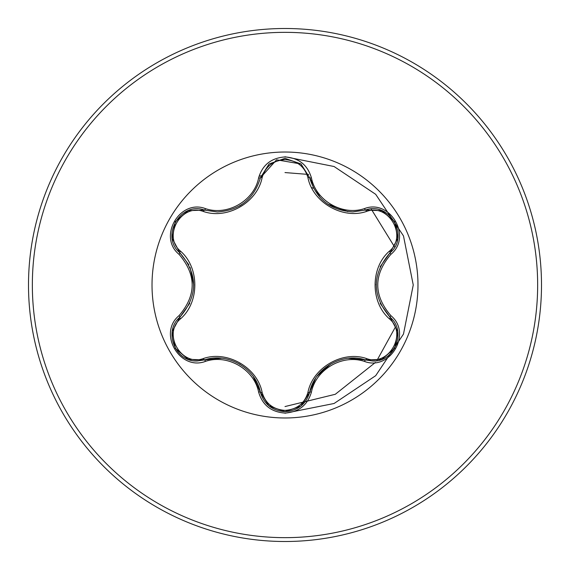 <?xml version="1.0" encoding="UTF-8"?>
<svg xmlns="http://www.w3.org/2000/svg" width="570" height="570" viewBox="0 0 570 570"><rect width="100%" height="100%" fill="white"/><g stroke="black" fill="none" stroke-linecap="round" stroke-linejoin="round"><path stroke-width="0.85" d="M203.476 211.506C181.403 203.013 162.179 236.336 180.54 251.178C199.614 267.729 199.55 302.364 180.54 318.822C162.165 333.714 181.452 367.002 203.476 358.494C227.366 350.222 257.384 367.622 262.115 392.352C265.378 403.432 273.009 409.445 285 410.379C297.013 409.467 304.658 403.467 307.935 392.374C312.738 367.586 342.762 350.322 366.517 358.551C388.605 367.023 407.792 333.671 389.41 318.858C370.301 302.299 370.357 267.608 389.41 251.142C407.807 236.272 388.555 202.963 366.517 211.449C342.648 219.685 312.688 202.321 307.935 177.626C304.658 166.533 297.013 160.533 285 159.621C273.002 160.555 265.378 166.568 262.115 177.648C257.334 202.478 227.259 219.778 203.476 211.506A1.924 0.599 106.7 0 1 204.516 210.102C180.583 201.003 160.006 236.536 179.849 252.781C198.168 274.248 198.168 295.73 179.849 317.219C163.056 331.02 175.204 362.328 197.241 360.967L204.516 359.898C227.608 352.032 255.631 368.199 260.376 392.153C263.953 404.208 272.168 410.706 285.029 411.647C297.868 410.714 306.083 404.223 309.674 392.174C314.426 368.284 342.385 352.125 365.484 359.955L372.73 361.01C394.761 362.392 406.937 331.063 390.108 317.255C371.74 295.766 371.74 274.263 390.108 252.745C409.951 236.571 389.467 200.982 365.484 210.045L352.794 211.897C330.493 210.373 316.122 199.016 309.674 177.826L300.853 163.904L285.029 158.353L269.197 163.911L260.376 177.847C253.978 199.037 239.599 210.408 217.241 211.969L204.516 210.102L217.241 211.969M285 417.981A132.981 132.981 0 0 1 152.019 285A132.981 132.981 0 0 1 285 152.019A132.981 132.981 0 0 1 417.981 285A132.981 132.981 0 0 1 285 417.981M205.428 208.606C227.43 216.208 254.22 200.726 258.623 177.89C262.449 164.929 271.242 157.94 285 156.928C298.773 157.918 307.586 164.894 311.419 177.861C315.865 200.683 342.613 216.115 364.572 208.549C390.357 198.773 412.302 236.913 390.949 254.284C373.371 274.776 373.371 295.253 390.949 315.716C412.317 333.129 390.308 371.234 364.572 361.451C342.584 353.885 315.851 369.339 311.419 392.139C307.579 405.106 298.773 412.082 285 413.072C271.242 412.06 262.449 405.07 258.623 392.11C254.206 369.253 227.402 353.792 205.428 361.394C179.657 371.198 157.662 333.079 179.008 315.687C196.543 295.217 196.543 274.761 179.008 254.313C157.648 236.871 179.707 198.795 205.428 208.606A1.924 0.449 -73.3 0 1 204.516 210.102L188.328 210.658M285 541.5A256.5 256.5 0 0 0 541.5 285A256.5 256.5 0 0 0 285 28.5A256.5 256.5 0 0 0 28.5 285A256.5 256.5 0 0 0 285 541.5A256.5 256.5 0 0 1 28.5 285A256.5 256.5 0 0 1 285 28.5M285 413.25L334.077 403.489L375.687 375.687L403.482 334.077L413.25 285L403.489 235.923L375.687 194.313L334.077 166.518L285 156.75M268.926 405.868L271.505 406.125M285 406.553L335.295 394.283L375.423 362.435M376.834 360.675L395.167 327.451M394.632 247.024L371.205 209.033M308.612 174.448L285 172.567M262.784 175.368L259.051 176.294M313.586 188.228A100.904 100.904 0 0 0 311.626 187.665A100.904 100.904 0 0 1 313.586 188.228M262.115 177.648A1.924 0.599 13.3 0 0 260.376 177.847L276.6 159.807L300.953 163.989M352.794 211.897L365.484 210.045L381.857 210.686M389.41 251.142A1.924 0.599 -133.3 0 1 390.108 252.745L380.105 266.774M380.197 303.425L390.108 317.255A1.924 0.449 -46.7 0 1 390.949 315.716M364.572 361.451A1.924 0.449 -73.4 0 1 365.484 359.955L348.441 358.316M315.552 378.395L309.674 392.174A1.924 0.599 13.4 0 1 307.935 392.374M285 411.647L269.19 406.082L285 411.647L300.825 406.118M258.623 392.11A1.924 0.449 -13.3 0 1 260.376 392.153L253.23 376.478M221.445 358.231L204.516 359.898A1.924 0.599 73.3 0 1 203.476 358.494M179.008 315.687A1.924 0.449 46.6 0 1 179.849 317.219L189.789 303.283M188.841 264.758L179.849 252.781A1.924 0.599 133.4 0 1 180.54 251.178M389.41 318.858A1.924 0.599 133.3 0 0 390.108 317.255L397.732 331.64M381.672 359.385L365.484 359.955A1.924 0.599 106.6 0 0 366.517 358.551M366.517 211.449A1.924 0.599 73.4 0 0 365.484 210.045A1.924 0.449 -106.6 0 1 364.572 208.549M268.954 405.89L260.376 392.153A1.924 0.599 166.7 0 0 262.115 392.352M307.935 177.626A1.924 0.599 166.6 0 1 309.667 177.819M172.247 331.526L179.849 317.219A1.924 0.599 -133.4 0 0 180.54 318.822M397.718 238.452L390.108 252.745A1.924 0.449 46.7 0 0 390.949 254.284M311.419 392.139A1.924 0.449 -166.6 0 0 309.674 392.174L301.017 405.961M320.112 197.512L309.674 177.826A1.924 0.449 -13.4 0 0 311.419 177.861M205.428 361.394A1.924 0.449 -106.7 0 0 204.516 359.898L188.243 359.314M269.026 164.053L260.376 177.847A1.924 0.449 -166.7 0 1 258.623 177.89M179.008 254.313A1.924 0.449 -46.6 0 0 179.849 252.781L172.233 238.388M285 537.653A252.653 252.653 0 0 0 537.653 285A252.653 252.653 0 0 0 285 32.347A252.653 252.653 0 0 0 32.347 285A252.653 252.653 0 0 0 285 537.653M376.186 284.986L376.193 284.231M317.12 376.122L330.671 364.016M347.857 211.627L327.693 204.103M239.421 363.974L240.07 364.358M242.129 204.324L239.371 206.055M190.031 267.252L193.736 285.043M397.774 331.882L394.668 348.348L381.964 359.271M381.978 210.736L394.682 221.68L397.767 238.139M365.484 210.045L381.75 210.651M301.081 164.089L309.674 177.826L310.166 179.728M269.211 163.896L285.029 158.353L300.839 163.889M188.014 359.221L175.304 348.298L172.197 331.84M260.376 177.847L259.92 179.636M172.197 238.139L175.318 221.673L188.029 210.772"/></g></svg>

